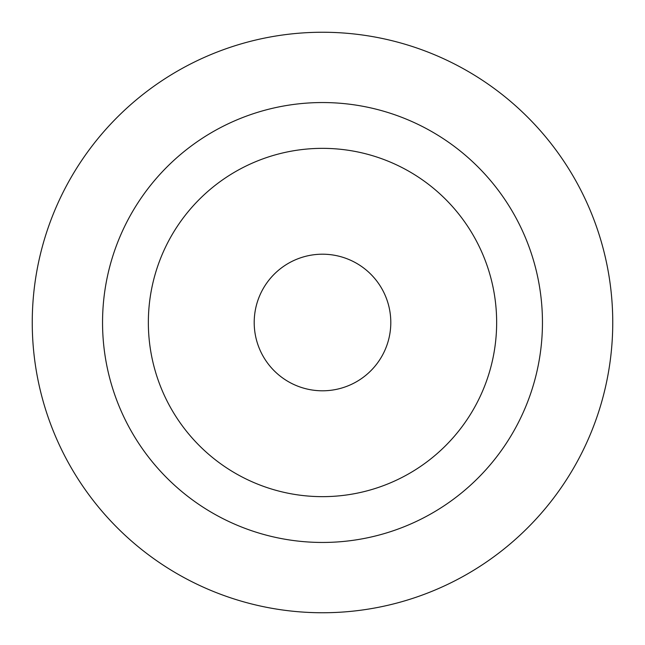 <?xml version="1.0" encoding="UTF-8"?>
<svg xmlns="http://www.w3.org/2000/svg" width="645" height="645" viewBox="0 0 645 645"><rect width="100%" height="100%" fill="white"/><g stroke="black" fill="none" stroke-linecap="round" stroke-linejoin="round"><path stroke-width="0.97" d="M322.5 102.547A219.953 219.953 0 0 1 542.453 322.5A219.953 219.953 0 0 1 322.5 542.453A219.953 219.953 0 0 1 102.547 322.5A219.953 219.953 0 0 1 322.5 102.547M322.5 612.75A290.25 290.25 0 0 0 612.75 322.5A290.25 290.25 0 0 0 322.5 32.25A290.25 290.25 0 0 0 32.25 322.5A290.25 290.25 0 0 0 322.5 612.75M322.5 496.65A174.15 174.15 0 0 0 496.65 322.5A174.15 174.15 0 0 0 322.5 148.35A174.15 174.15 0 0 0 148.35 322.5A174.15 174.15 0 0 0 322.5 496.65M322.5 390.797A68.297 68.297 0 0 0 390.797 322.5A68.297 68.297 0 0 0 322.5 254.203A68.297 68.297 0 0 0 254.203 322.5A68.297 68.297 0 0 0 322.5 390.797"/></g></svg>
